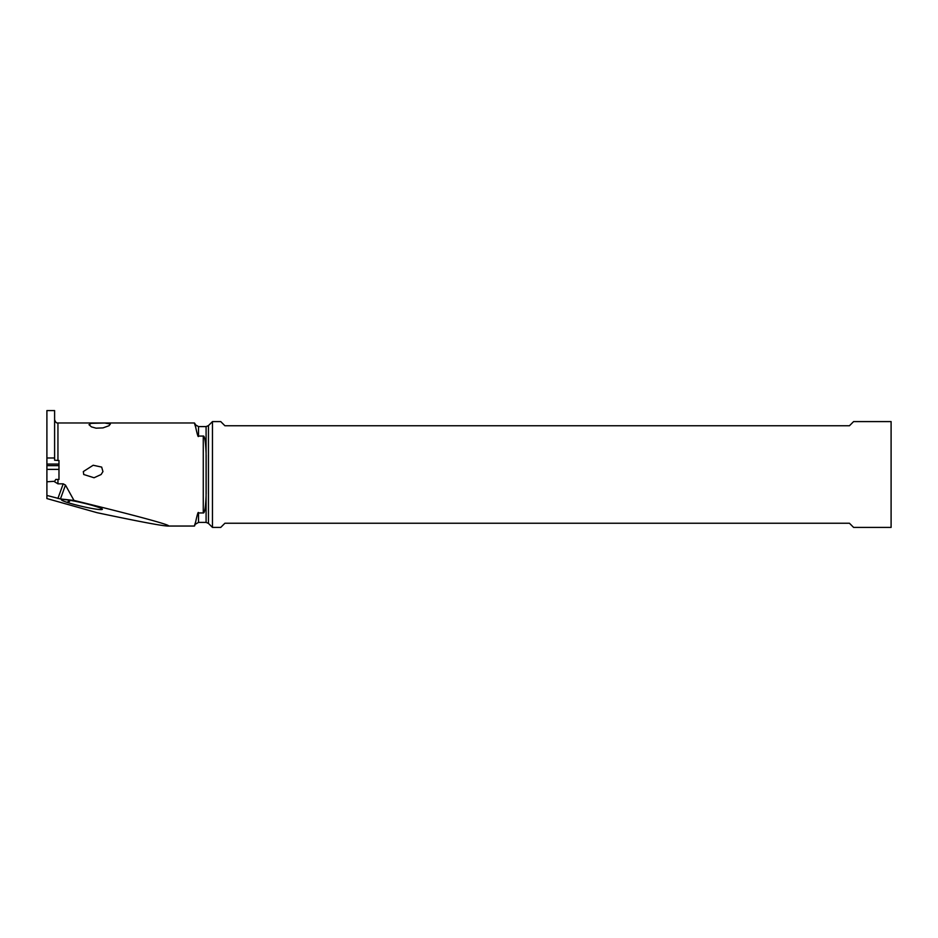 <?xml version="1.0" encoding="UTF-8"?>
<svg xmlns="http://www.w3.org/2000/svg" width="938" height="938" viewBox="0 0 938 938"><rect width="100%" height="100%" fill="white"/><g stroke="black" fill="none" stroke-linecap="round" stroke-linejoin="round"><path stroke-width="1.41" d="M54.603 457.979L46.9 457.979L54.603 457.979L54.603 460.206L58.977 460.499L58.977 479.47L55.811 479.412L54.615 481.3L46.9 481.78L54.615 481.3M46.9 457.979L46.9 464.064L58.977 464.064L58.977 465.647L46.9 465.647L46.9 481.3M54.603 457.638L54.603 410.586L46.9 410.586L46.9 457.638M97.06 512.687L98.173 512.934C138.847 521.493 162.016 525.866 167.691 526.042C174.972 526.148 138.015 516.052 73.973 500.423L60.431 498.957L46.9 495.44L46.9 498.559L97.06 512.687M46.9 464.064L46.9 465.647M46.9 495.44L46.9 481.78M58.977 469.387L46.9 469.387M57.945 479.47L57.945 483.832L63.221 483.832L65.472 485.087L73.973 500.423M194.33 526.03L195.643 521.938L194.705 525.714M203.265 512.945L203.265 436.053C203.229 436.158 205.328 433.708 206.09 453.206L206.09 495.792C205.328 515.302 203.229 512.84 203.265 512.945L198.528 512.945C198.293 511.151 197.332 514.153 195.643 521.938M203.265 436.053L198.528 436.053C198.293 437.847 197.332 434.845 195.643 427.06L194.33 422.968M91.432 426.872L89.004 424.691L91.314 423.319L104.845 423.026L110.391 423.999L109.031 425.711L102.992 427.892L96.086 428.174L91.432 426.872M102.946 471.568L101.667 467.089L93.179 465.248L83.33 471.568L83.717 474.499L94.035 477.759L101.14 474.499L102.946 471.568M206.09 453.206L206.09 426.591L208.447 425.606L212.469 421.584L212.469 527.414L208.447 523.392L206.09 522.407L198.528 522.407L195.643 524.084M212.469 527.414L220.735 527.414L224.909 523.24L849.441 523.24L853.603 527.414L891.1 527.414L891.1 421.584L853.603 421.584L849.441 425.758L224.909 425.758L220.735 421.584L212.469 421.584M67.313 499.895A20.542 1.747 -167 0 0 61.556 499.673A20.542 1.747 -167 0 0 67.348 502.428L68.216 502.709A20.542 1.747 -167 0 0 90.505 508.197A20.542 1.747 -167 0 0 102.348 509.193A20.542 1.747 -167 0 0 96.485 506.672L95.629 506.403A20.542 1.747 -167 0 0 67.313 499.895M57.945 483.832L54.603 481.78M194.424 422.968L57.945 422.968L57.945 460.499M206.09 426.591L198.528 426.591L195.643 424.926L195.643 427.06M198.528 512.945L198.528 522.407M198.528 426.591L198.528 436.053M206.09 495.792L206.09 522.407M208.447 425.606L208.447 523.392M206.149 455.141L206.149 493.857M57.898 498.465L63.221 483.832M60.431 498.957L65.472 485.087M68.216 502.709L70.327 500.364M69.365 500.2L67.348 502.428M194.424 526.042L167.691 526.042M57.945 422.968C56.456 423.226 55.342 422.112 54.603 419.626M195.643 424.926L194.705 423.284"/></g></svg>
